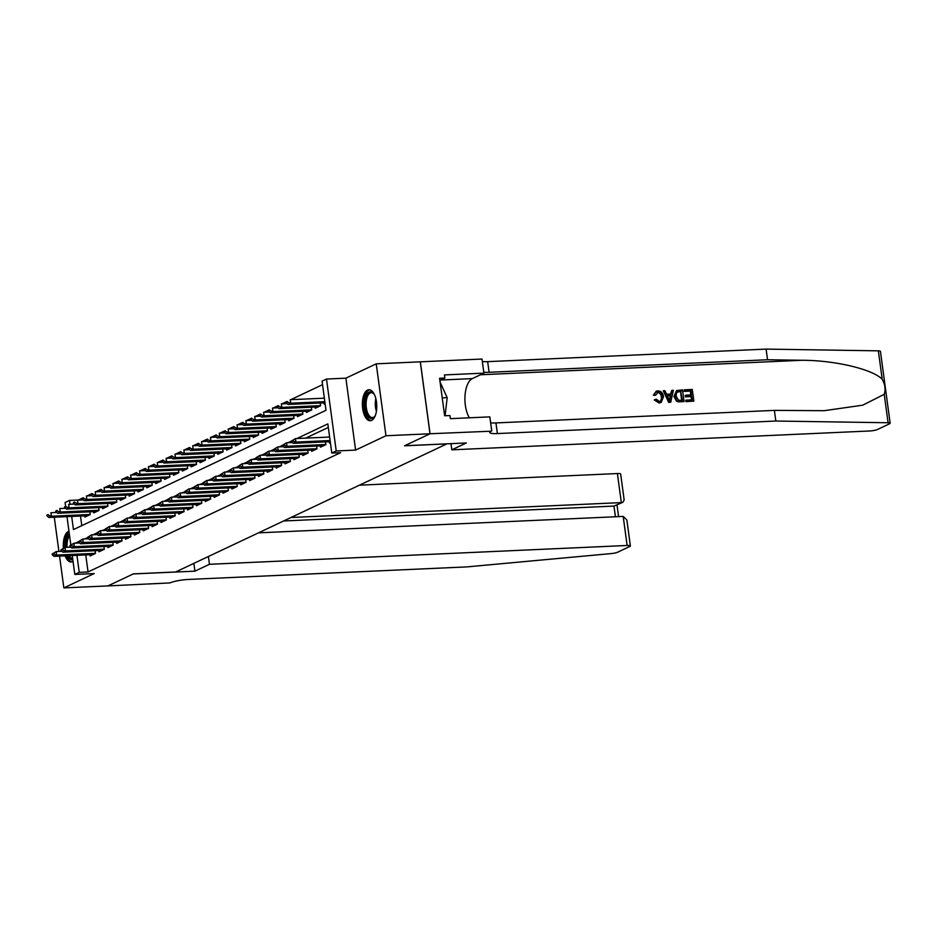 <?xml version="1.0" encoding="UTF-8"?>
<svg xmlns="http://www.w3.org/2000/svg" width="937" height="937" viewBox="0 0 937 937"><rect width="100%" height="100%" fill="white"/><g stroke="black" fill="none" stroke-linecap="round" stroke-linejoin="round"><path stroke-width="1.41" d="M367.527 390.073A15.519 7.18 -92.6 0 0 362.502 407.033A15.519 7.18 -92.6 0 0 370.279 420.748A15.519 7.18 -92.6 0 0 371.626 420.397A15.519 7.18 -92.6 0 0 376.651 403.437A15.519 7.18 -92.6 0 0 368.873 389.733A15.519 7.18 -92.6 0 0 367.527 390.073M68.951 531.138A15.519 7.18 -92.6 0 0 68.448 531.338A15.519 7.18 -92.6 0 0 63.411 548.18M65.098 555.852A15.519 7.18 -92.6 0 0 71.2 562.001A15.519 7.18 -92.6 0 0 72.547 561.661A15.519 7.18 -92.6 0 0 73.039 561.38M71.68 516.439L73.461 529.581L326.006 410.289L322.07 381.136L326.498 379.04L336.219 450.966L331.792 453.063L327.845 423.899L296.9 438.516M430.06 433.749L404.667 445.743L466.345 442.955L451.821 449.83L869.477 430.997A5.973 1.007 172.3 0 0 877.43 429.509L889.518 423.793A5.973 1.007 172.3 0 0 890.15 423.231A5.973 1.007 172.3 0 0 888.077 422.751L775.824 421.029L497.383 433.573A13.926 2.342 -7.7 0 1 489.782 432.507A13.926 2.342 -7.7 0 1 491.246 431.196L430.06 433.749L420.338 361.823L376.229 363.837L345.882 378.173L326.498 379.04M65.555 505.992L65.086 502.513L69.514 500.417L70.041 504.282M83.112 497.77L78.321 500.03L69.514 500.417M322.539 384.674L290.775 399.677M286.921 401.493L281.908 403.87M278.066 405.686L273.054 408.052M269.2 409.867L264.187 412.233M260.345 414.06L255.321 416.426M251.479 418.242L246.466 420.608M242.613 422.423L237.6 424.789M233.758 426.616L228.745 428.982M224.892 430.797L219.879 433.163M216.037 434.979L211.024 437.345M207.171 439.172L202.158 441.538M198.304 443.353L193.291 445.719M189.45 447.535L184.437 449.912M180.583 451.728L175.57 454.094M171.729 455.909L166.716 458.275M162.862 460.09L157.849 462.468M154.008 464.283L148.995 466.649M145.141 468.465L140.128 470.831M136.275 472.646L131.262 475.024M127.42 476.839L122.407 479.205M118.554 481.021L113.541 483.387M109.699 485.214L104.686 487.58M100.833 489.395L95.82 491.761M91.978 493.576L86.954 495.942M420.291 361.846L430.013 433.772L385.962 435.752L376.229 363.837M54.287 517.224L58.914 551.471M59.546 556.098L63.845 587.897L94.192 573.561L74.808 574.44L72.254 555.524M430.013 433.772L404.538 445.801L446.832 443.892L175.676 571.968L133.382 573.877L107.896 585.918L63.845 587.897M329.227 441.714L329.391 442.967L330.363 442.498M320.36 445.907L320.524 447.148L325.842 444.642L325.479 441.889M311.506 450.088L311.67 451.329L316.987 448.823L316.612 446.071M302.639 454.269L302.803 455.523L308.121 453.004L307.758 450.252M293.773 458.462L293.949 459.704L299.266 457.197L298.891 454.445M284.918 462.644L285.082 463.885L290.4 461.379L290.025 458.626M276.052 466.825L276.228 468.078L281.545 465.56L281.17 462.819M267.197 471.018L267.361 472.26L272.679 469.753L272.304 467.001M258.331 475.2L258.495 476.441L263.812 473.935L263.449 471.182M249.465 479.393L249.64 480.634L254.958 478.116L254.583 475.375M240.61 483.574L240.774 484.816L246.091 482.309L245.717 479.557M231.744 487.755L231.919 489.009L237.237 486.49L236.862 483.738M222.889 491.948L223.053 493.19L228.37 490.672L227.996 487.931M214.023 496.13L214.198 497.371L219.504 494.865L219.141 492.112M205.168 500.311L205.332 501.564L210.649 499.046L210.275 496.294M196.301 504.504L196.465 505.746L201.783 503.239L201.42 500.487M187.435 508.686L187.611 509.927L192.928 507.421L192.553 504.668M178.58 512.867L178.744 514.12L184.062 511.602L183.687 508.85M169.714 517.06L169.89 518.302L175.207 515.795L174.832 513.043M160.859 521.241L161.023 522.483L166.341 519.976L165.966 517.224M151.993 525.423L152.157 526.676L157.475 524.158L157.111 521.405M143.127 529.616L143.302 530.857L148.62 528.351L148.245 525.598M134.272 533.797L134.436 535.039L139.754 532.532L139.379 529.78M125.406 537.979L125.581 539.232L130.899 536.714L130.524 533.973M116.551 542.172L116.715 543.413L122.033 540.907L121.658 538.154M107.685 546.353L107.86 547.595L113.166 545.088L112.803 542.336M98.83 550.546L98.994 551.788L104.312 549.269L103.937 546.529M80.488 516.041L81.788 525.645M84.705 515.854L84.88 517.095L90.198 514.577L89.823 511.836M93.571 511.661L93.735 512.914L99.053 510.396L98.678 507.643M102.426 507.479L102.601 508.721L107.919 506.214L107.544 503.462M111.292 503.298L111.456 504.539L116.774 502.021L116.411 499.28M120.159 499.105L120.323 500.346L125.64 497.84L125.265 495.087M129.013 494.923L129.177 496.165L134.495 493.658L134.132 490.906M137.88 490.742L138.044 491.984L143.361 489.465L142.986 486.725M146.734 486.549L146.91 487.79L152.227 485.284L151.853 482.532M155.601 482.368L155.765 483.609L161.082 481.103L160.707 478.35M164.455 478.175L164.631 479.428L169.948 476.91L169.574 474.169M173.322 473.993L173.486 475.235L178.803 472.728L178.44 469.976M182.188 469.812L182.352 471.053L187.669 468.547L187.295 465.794M191.043 465.619L191.218 466.872L196.536 464.354L196.161 461.601M199.909 461.437L200.073 462.679L205.39 460.172L205.016 457.42M208.764 457.256L208.939 458.498L214.257 455.991L213.882 453.239M217.63 453.063L217.794 454.316L223.111 451.798L222.748 449.046M226.496 448.882L226.66 450.123L231.978 447.617L231.603 444.864M235.351 444.7L235.515 445.942L240.832 443.435L240.469 440.683M244.217 440.507L244.381 441.76L249.699 439.242L249.324 436.49M253.072 436.326L253.248 437.567L258.565 435.061L258.19 432.308M261.938 432.144L262.102 433.386L267.42 430.868L267.045 428.127M270.793 427.951L270.969 429.205L276.286 426.686L275.911 423.934M279.659 423.77L279.823 425.011L285.141 422.505L284.778 419.753M288.526 419.589L288.69 420.83L294.007 418.312L293.632 415.571M297.38 415.396L297.556 416.637L302.862 414.131L302.499 411.378M306.247 411.214L306.411 412.456L311.728 409.949L311.353 407.197M315.101 407.021L315.277 408.274L320.595 405.756L320.22 403.015M323.968 402.84L324.132 404.081L325.104 403.624M85.747 554.915L88.055 571.945L340.599 452.665L331.792 453.063M328.325 427.436L305.708 438.118M89.964 554.727L90.128 555.969L95.445 553.462L95.082 550.71M345.882 378.173L355.603 450.088L385.962 435.752M355.603 450.088L336.219 450.966M88.055 571.945L79.235 572.343L74.808 574.44M70.814 544.865L66.995 516.65M76.939 555.313L79.235 572.343M291.372 441.128L288.034 442.709M282.505 445.309L279.179 446.89M273.651 449.502L270.313 451.072M264.784 453.684L261.446 455.265M265.78 455.066L260.006 455.323L255.918 457.83L256 458.416L257.324 457.783L252.592 459.446M247.063 462.058L243.725 463.628M248.059 463.44L242.285 463.698L238.197 466.204L239.603 466.157L234.871 467.821M229.342 470.433L226.004 472.002M230.326 471.803L224.564 472.072L220.476 474.567L220.558 475.153L221.882 474.52L217.15 476.183M211.621 478.795L208.283 480.376M212.605 480.177L206.843 480.435L202.755 482.942L202.825 483.527L204.161 482.895L199.417 484.558M193.9 487.17L190.562 488.739M194.884 488.552L189.122 488.809L185.034 491.316L186.44 491.269L181.696 492.932M176.168 495.544L172.841 497.114M167.313 499.726L163.975 501.307M158.447 503.907L155.109 505.488M149.592 508.1L146.254 509.669M140.726 512.281L137.388 513.863M131.859 516.463L128.533 518.044M123.005 520.656L119.667 522.225M114.138 524.837L110.812 526.418M115.134 526.219L109.36 526.477L105.272 528.983L105.354 529.569L106.677 528.937L101.946 530.6M96.417 533.212L93.079 534.781M97.413 534.594L91.639 534.851L87.551 537.358L88.956 537.311L84.225 538.974M78.696 541.586L75.358 543.155M52.109 554.095L52.191 554.681L53.514 554.048L53.432 553.462L52.109 554.095L56.197 551.588L61.959 551.331M53.432 553.462L56.197 551.588L56.665 555.091L95.433 553.345M93.056 554.587L54.006 556.344L56.665 555.091L53.514 554.048M52.191 554.681L54.006 556.344M56.712 512.457L50.938 512.715L51.406 516.217L48.747 517.47L87.797 515.713M48.174 514.589L46.85 515.221M90.175 514.472L51.406 516.217L48.255 515.174M48.747 517.47L46.932 515.807M72.828 559.822A13.434 6.219 87.4 0 1 67.757 555.723M65.742 547.372A13.434 6.219 87.4 0 1 67.382 536.479A13.434 6.219 87.4 0 1 69.315 533.832M69.561 535.601A12.439 5.751 -92.6 0 0 68.6 537.182A12.439 5.751 -92.6 0 0 67.077 547.313M69.279 555.653A12.439 5.751 -92.6 0 0 72.688 558.768M69.057 531.876A15.425 7.133 -92.6 0 0 66.714 535.004A15.425 7.133 -92.6 0 0 64.829 547.513M66.562 555.782A15.425 7.133 -92.6 0 0 72.126 561.825M375.339 415.478A13.434 6.219 87.4 0 1 374.741 416.473A13.434 6.219 87.4 0 1 366.332 413.322A13.434 6.219 87.4 0 1 366.461 395.227A13.434 6.219 87.4 0 1 373.711 393.587A13.434 6.219 87.4 0 1 374.39 394.524M374.05 394.02A12.439 5.751 -92.6 0 0 371.31 392.708A12.439 5.751 -92.6 0 0 367.679 395.918A12.439 5.751 -92.6 0 0 366.672 409.727A12.439 5.751 -92.6 0 0 372.422 417.562A12.439 5.751 -92.6 0 0 375.046 416.005M369.822 389.815A15.425 7.133 -92.6 0 0 365.781 393.751A15.425 7.133 -92.6 0 0 364.446 410.383A15.425 7.133 -92.6 0 0 371.204 420.572M445.098 415.759L447.172 397.651L440.097 382.12M442.229 397.874L447.172 397.651M208.401 556.508L209.455 564.297L627.122 545.475L623.187 516.416L258.507 532.848M623.187 516.416L626.865 519.965L630.378 545.931A5.973 1.007 172.3 0 1 629.746 546.494L617.647 552.209A5.973 1.007 172.3 0 1 611.053 553.603L467.001 566.885L188.56 579.441A13.926 2.342 172.3 0 0 170.019 582.919L107.86 585.93L133.241 573.948L194.919 571.16L209.455 564.297M193.865 563.371L194.919 571.16M290.997 517.505L621.325 502.607L617.389 473.548A5.973 1.007 -7.7 0 1 620.657 474.005L624.159 499.971L622.929 502.255L613.969 506.085L283.642 520.972M359.433 485.179L617.389 473.548M630.378 545.931A5.973 1.007 172.3 0 0 627.122 545.475M622.929 502.255L613.969 506.085L615.41 516.767M684.537 389.804L692.267 389.464L693.848 401.118L686.388 401.458L686.212 400.111L692.174 399.841L691.693 396.257L686.13 396.503L685.943 395.156L691.506 394.91L690.956 390.87L684.724 391.151L684.139 389.991A25.92 11.994 -92.6 0 0 684.197 391.397L690.428 391.116A25.92 11.994 -92.6 0 0 690.756 394.945M685.943 395.156L685.24 395.496A25.92 11.994 -92.6 0 0 685.427 396.831L690.991 396.585A25.92 11.994 -92.6 0 0 691.6 399.865M686.212 400.111L685.685 400.357A25.92 11.994 -92.6 0 0 685.989 401.645L693.848 401.118M676.584 390.542L673.926 396.515L676.432 401.106L678.165 401.832L684.08 401.563L678.575 401.645L676.924 400.872L674.628 396.187L676.584 390.542L682.511 389.897L684.08 401.563M654.003 394.934L656.205 391.233L653.335 395.25L655.549 395.25L653.335 395.25M657.598 392.439C659.882 392.79 661.124 394.348 661.323 397.112L662.026 396.784C661.791 394.044 660.48 392.521 658.114 392.205L657.598 392.439M659.437 402.828L654.904 399.619L654.26 399.923L659.062 403.004L661.182 402.406L659.062 403.004M775.824 421.029L774.384 410.383L824.232 410.687L862.731 405.182L884.235 394.313C885.781 389.499 885.102 384.486 882.197 379.274C872.675 369.237 834.785 360.265 801.955 360.276L767.544 359.749L489.102 372.294A13.926 2.342 -7.7 0 1 483.785 372.188M663.302 390.764L668.678 402.43L670.763 402.16L669.077 402.242L663.302 390.764L664.883 390.694L666.57 394.231L671.079 394.02L671.794 390.378L673.387 390.307L670.763 402.16M671.794 390.378L670.423 394.336M767.544 359.749L766.103 349.103L487.662 361.647A13.926 2.342 -7.7 0 1 482.356 361.541M490.637 422.821A13.926 2.342 -7.7 0 0 495.942 422.927L774.384 410.383M882.197 379.274L878.356 350.836L766.103 349.103M491.738 430.973L489.828 416.871L450.357 418.652L449.936 415.548L444.653 415.782L439.582 378.267L444.864 378.033L444.443 374.917L483.914 373.137L482.016 359.047L420.338 361.823M451.821 449.83L450.978 443.658M469.367 417.797A22.383 10.366 87.4 0 1 465.045 395.238A22.383 10.366 87.4 0 1 472.353 378.607L483.914 373.137M878.356 350.836A5.973 1.007 -7.7 0 1 880.429 351.305L890.15 423.231M439.863 380.387L444.864 378.033M655.549 395.25L658.114 392.205L657.071 392.451M654.904 399.619L656.357 399.197L659.332 401.469L660.515 401.2L662.026 396.784M656.205 391.233L657.797 390.858C661.089 391.034 662.998 392.978 663.513 396.714L661.182 402.406M670.166 398.67L670.81 395.391L667.203 395.555L669.732 400.849L670.107 395.719L670.81 395.391M667.343 395.847L670.107 395.719M681.199 391.315L676.631 392.345L676.127 396.14L678.493 400.216L682.417 400.286L680.672 391.561A25.92 11.994 -92.6 0 0 681.831 400.31M677.392 391.725L676.631 392.345M674.628 396.187L673.926 396.515M679.02 391.408L680.672 391.561M686.13 396.503L685.427 396.831M691.693 396.257L690.991 396.585M60.964 549.914L62.381 549.867L62.299 549.281L60.964 549.914L65.051 547.407L70.825 547.149M62.299 549.281L65.051 547.407L65.531 550.909L104.3 549.152M101.91 550.406L62.873 552.162L65.531 550.909L62.381 549.867M61.046 550.487L62.873 552.162M69.83 545.721L69.912 546.306L71.235 545.674L69.83 545.721L73.918 543.226L79.692 542.956M71.153 545.1L73.918 543.226L74.386 546.716L113.154 544.971M110.777 546.224L71.727 547.981L74.386 546.716L71.235 545.674M69.912 546.306L71.727 547.981M78.696 541.539L78.767 542.125L80.102 541.492L80.02 540.907L78.696 541.539L82.784 539.033L88.546 538.775M80.02 540.907L82.784 539.033L83.252 542.535L122.021 540.79M119.631 542.031L80.594 543.788L83.252 542.535L80.102 541.492M78.767 542.125L80.594 543.788M88.886 536.725L91.639 534.851L92.107 538.353L130.875 536.596M128.498 537.85L89.46 539.607L92.107 538.353L88.956 537.311M87.633 537.932L89.46 539.607M65.567 508.264L59.804 508.533L60.273 512.024L57.614 513.289L96.652 511.532M57.04 510.407L55.716 511.028M99.041 510.278L60.273 512.024L57.122 510.993M57.614 513.289L55.787 511.614M74.433 504.083L68.659 504.34L69.139 507.842L66.48 509.096L105.518 507.339M65.906 506.214L64.571 506.847M107.896 506.097L69.139 507.842L65.977 506.8M66.48 509.096L64.653 507.432M83.288 499.901L77.525 500.159L77.994 503.661L75.335 504.914L114.384 503.157M74.761 502.033L73.437 502.665M116.762 501.916L77.994 503.661L74.843 502.619M75.335 504.914L73.508 503.239M92.154 495.708L86.38 495.978L86.86 499.468L84.201 500.733L123.239 498.976M83.627 497.852L82.292 498.472M125.628 497.723L86.86 499.468L83.709 498.437M84.201 500.733L82.374 499.058M96.417 533.165L96.488 533.75L97.823 533.118L96.417 533.165L100.505 530.67L106.268 530.401M97.741 532.544L100.505 530.67L100.973 534.16L139.742 532.415M137.364 533.668L98.315 535.414L100.973 534.16L97.823 533.118M96.488 533.75L98.315 535.414M101.02 491.527L95.246 491.784L95.715 495.286L93.056 496.54L132.105 494.783M92.482 493.658L91.158 494.291M134.483 493.541L95.715 495.286L92.564 494.244M93.056 496.54L91.24 494.877M106.607 528.351L109.36 526.477L109.84 529.979L148.596 528.234M146.219 529.475L107.181 531.232L109.84 529.979L106.677 528.937M105.354 529.569L107.181 531.232M109.875 487.345L104.101 487.603L104.581 491.105L101.922 492.358L140.96 490.601M101.348 489.477L100.013 490.11M143.349 489.348L104.581 491.105L101.43 490.063M101.922 492.358L100.095 490.683M114.138 524.802L115.544 524.755L115.462 524.17L114.138 524.802L118.226 522.296L123.989 522.038M115.462 524.17L118.226 522.296L118.694 525.798L157.463 524.041M155.085 525.294L116.036 527.051L118.694 525.798L115.544 524.755M114.22 525.376L116.036 527.051M118.741 483.152L112.967 483.422L113.436 486.912L110.777 488.177L149.826 486.42M110.215 485.296L108.879 485.916M152.204 485.167L113.436 486.912L110.285 485.87M110.777 488.177L108.961 486.502M122.993 520.609L123.075 521.195L124.41 520.562L122.993 520.609L127.081 518.102L132.855 517.845M124.328 519.988L127.081 518.102L127.561 521.604L166.329 519.859M163.94 521.113L124.902 522.858L127.561 521.604L124.41 520.562M123.075 521.195L124.902 522.858M127.596 478.971L121.833 479.229L122.302 482.731L119.643 483.984L158.693 482.227M119.069 481.103L117.746 481.735M161.07 480.986L122.302 482.731L119.151 481.688M119.643 483.984L117.816 482.321M131.859 516.428L131.941 517.013L133.265 516.381L133.183 515.795L131.859 516.428L135.947 513.921L141.721 513.663M133.183 515.795L135.947 513.921L136.415 517.423L175.184 515.678M172.806 516.919L133.757 518.676L136.415 517.423L133.265 516.381M131.941 517.013L133.757 518.676M136.462 474.79L130.688 475.047L131.168 478.549L128.51 479.803L167.547 478.046M127.936 476.921L126.6 477.554M169.925 476.792L131.168 478.549L128.006 477.507M128.51 479.803L126.682 478.128M140.726 512.234L140.796 512.82L142.131 512.199L142.049 511.614L140.726 512.234L144.813 509.74L150.576 509.482M142.049 511.614L144.813 509.74L145.282 513.242L184.05 511.485M181.661 512.738L142.623 514.495L145.282 513.242L142.131 512.199M140.796 512.82L142.623 514.495M145.317 470.597L139.554 470.866L140.023 474.356L137.364 475.609L176.414 473.864M136.79 472.74L135.467 473.361M178.791 472.611L140.023 474.356L136.872 473.314M137.364 475.609L135.549 473.946M149.58 508.053L149.662 508.639L150.986 508.006L149.58 508.053L153.668 505.547L159.442 505.289M150.916 507.432L153.668 505.547L154.148 509.049L192.905 507.304M190.527 508.557L151.489 510.302L154.148 509.049L150.986 508.006M149.662 508.639L151.489 510.302M154.183 466.415L148.409 466.673L148.889 470.175L146.231 471.428L185.268 469.671M145.657 468.547L144.321 469.179M187.658 468.43L148.889 470.175L145.739 469.132M146.231 471.428L144.403 469.765M158.447 503.872L158.517 504.457L159.852 503.825L159.77 503.239L158.447 503.872L162.534 501.365L168.297 501.108M159.77 503.239L162.534 501.365L163.003 504.867L201.771 503.122M199.394 504.364L160.344 506.121L163.003 504.867L159.852 503.825M158.517 504.457L160.344 506.121M163.05 462.234L157.275 462.491L157.744 465.994L155.085 467.247L194.135 465.49M154.511 464.365L153.188 464.998M196.512 464.237L157.744 465.994L154.593 464.951M155.085 467.247L153.27 465.572M167.301 499.679L167.383 500.264L168.719 499.644L168.637 499.058L167.301 499.679L171.389 497.184L177.163 496.926M168.637 499.058L171.389 497.184L171.869 500.674L210.638 498.929M208.248 500.182L169.21 501.939L171.869 500.674L168.719 499.644M167.383 500.264L169.21 501.939M171.904 458.041L166.142 458.298L166.61 461.8L163.952 463.054L202.989 461.309M163.378 460.184L162.054 460.805M205.379 460.055L166.61 461.8L163.46 460.758M163.952 463.054L162.124 461.391M176.168 495.497L176.25 496.083L177.573 495.45L177.491 494.865L176.168 495.497L180.255 492.991L186.03 492.733M177.491 494.865L180.255 492.991L180.724 496.493L219.492 494.748M217.115 495.989L178.065 497.746L180.724 496.493L177.573 495.45M176.25 496.083L178.065 497.746M180.771 453.859L174.996 454.117L175.477 457.619L172.818 458.872L211.856 457.115M172.244 455.991L170.909 456.624M214.233 455.874L175.477 457.619L172.314 456.577M172.818 458.872L170.991 457.209M186.358 490.683L189.122 488.809L189.59 492.312L228.359 490.566M225.969 491.808L186.931 493.565L189.59 492.312L186.44 491.269M185.104 491.89L186.931 493.565M189.625 449.678L183.863 449.936L184.331 453.426L181.673 454.691L220.722 452.934M181.099 451.81L179.775 452.43M223.1 451.681L184.331 453.426L181.181 452.395M181.673 454.691L179.845 453.016M193.889 487.123L193.971 487.708L195.294 487.088L195.224 486.502L193.889 487.123L197.976 484.628L203.751 484.359M195.224 486.502L197.976 484.628L198.445 488.118L237.213 486.373M234.836 487.627L195.798 489.383L198.445 488.118L195.294 487.088M193.971 487.708L195.798 489.383M198.492 445.485L192.717 445.743L193.198 449.245L190.539 450.498L229.577 448.753M189.965 447.628L188.63 448.249M231.954 447.499L193.198 449.245L190.047 448.202M190.539 450.498L188.712 448.835M204.079 482.309L206.843 480.435L207.311 483.937L246.08 482.192M243.702 483.433L204.653 485.19L207.311 483.937L204.161 482.895M202.825 483.527L204.653 485.19M207.358 441.304L201.584 441.561L202.052 445.063L199.394 446.317L238.443 444.56M198.82 443.435L197.496 444.068M240.821 443.318L202.052 445.063L198.902 444.021M199.394 446.317L197.578 444.653M211.61 478.76L213.015 478.713L212.945 478.128L211.61 478.76L215.697 476.254L221.472 475.996M212.945 478.128L215.697 476.254L216.178 479.756L254.934 478.011M252.557 479.252L213.519 481.009L216.178 479.756L213.015 478.713M211.692 479.334L213.519 481.009M216.213 437.122L210.438 437.38L210.919 440.87L208.26 442.135L247.298 440.378M207.686 439.254L206.351 439.875M249.687 439.125L210.919 440.87L207.768 439.84M208.26 442.135L206.433 440.46M221.8 473.946L224.564 472.072L225.032 475.563L263.801 473.817M261.423 475.071L222.374 476.828L225.032 475.563L221.882 474.52M220.558 475.153L222.374 476.828M225.079 432.929L219.305 433.187L219.773 436.689L217.115 437.942L256.164 436.185M216.552 435.061L215.217 435.693M258.542 434.944L219.773 436.689L216.623 435.646M217.115 437.942L215.299 436.279M229.331 470.386L229.413 470.971L230.748 470.339L230.666 469.753L229.331 470.386L233.418 467.879L239.193 467.622M230.666 469.753L233.418 467.879L233.899 471.381L272.667 469.636M270.278 470.878L231.24 472.635L233.899 471.381L230.748 470.339M229.413 470.971L231.24 472.635M233.934 428.748L228.171 429.005L228.64 432.507L225.981 433.761L265.019 432.004M225.407 430.879L224.084 431.512M267.408 430.762L228.64 432.507L225.489 431.465M225.981 433.761L224.154 432.086M239.521 465.572L242.285 463.698L242.753 467.2L281.522 465.443M279.144 466.696L240.095 468.453L242.753 467.2L239.603 466.157M238.279 466.778L240.095 468.453M242.8 424.555L237.026 424.824L237.506 428.314L234.847 429.579L273.885 427.822M234.273 426.698L232.938 427.319M276.263 426.569L237.506 428.314L234.344 427.284M234.847 429.579L233.02 427.904M247.063 462.011L247.134 462.597L248.469 461.964L247.063 462.011L251.151 459.517L256.914 459.247M248.387 461.391L251.151 459.517L251.62 463.007L290.388 461.262M287.999 462.515L248.961 464.26L251.62 463.007L248.469 461.964M247.134 462.597L248.961 464.26M251.655 420.373L245.892 420.631L246.361 424.133L243.702 425.386L282.751 423.629M243.128 422.505L241.805 423.137M285.129 422.388L246.361 424.133L243.21 423.091M243.702 425.386L241.887 423.723M257.253 457.197L260.006 455.323L260.486 458.825L299.243 457.08M296.865 458.322L257.827 460.079L260.486 458.825L257.324 457.783M256 458.416L257.827 460.079M260.521 416.192L254.747 416.45L255.227 419.952L252.568 421.205L291.606 419.448M251.994 418.324L250.659 418.956M293.995 418.207L255.227 419.952L252.076 418.909M252.568 421.205L250.741 419.53M264.784 453.649L266.19 453.602L266.108 453.016L264.784 453.649L268.872 451.142L274.635 450.884M266.108 453.016L268.872 451.142L269.341 454.644L308.109 452.887M305.731 454.14L266.682 455.897L269.341 454.644L266.19 453.602M264.855 454.222L266.682 455.897M269.387 411.999L263.613 412.268L264.082 415.759L261.423 417.024L300.472 415.267M260.849 414.142L259.526 414.763M302.85 414.013L264.082 415.759L260.931 414.716M261.423 417.024L259.608 415.349M273.639 449.455L273.721 450.041L275.056 449.409L273.639 449.455L277.727 446.949L283.501 446.691M274.974 448.835L277.727 446.949L278.207 450.451L316.975 448.706M314.586 449.959L275.548 451.704L278.207 450.451L275.056 449.409M273.721 450.041L275.548 451.704M278.242 407.818L272.48 408.075L272.948 411.577L270.289 412.83L309.327 411.074M269.715 409.949L268.392 410.582M311.716 409.832L272.948 411.577L269.797 410.535M270.289 412.83L268.462 411.167M282.505 445.274L282.587 445.86L283.911 445.227L283.829 444.642L282.505 445.274L286.593 442.768L292.367 442.51M283.829 444.642L286.593 442.768L287.062 446.27L325.83 444.525M323.452 445.766L284.403 447.523L287.062 446.27L283.911 445.227M282.587 445.86L284.403 447.523M287.109 403.636L281.334 403.894L281.814 407.396L279.156 408.649L318.193 406.892M278.582 405.768L277.247 406.4M320.571 405.639L281.814 407.396L278.652 406.353M279.156 408.649L277.329 406.974M291.36 441.081L291.442 441.667L292.777 441.046L292.695 440.46L291.36 441.081L295.448 438.586L329.625 437.04M292.695 440.46L295.448 438.586L295.928 442.088L330.093 440.542M330.246 441.667L293.269 443.342L295.928 442.088L292.777 441.046M291.442 441.667L293.269 443.342M324.366 398.166L290.201 399.712L290.669 403.203L288.01 404.456L324.998 402.793M287.436 401.586L286.113 402.207M324.846 401.668L290.669 403.203L287.518 402.16M288.01 404.456L286.183 402.793M376.405 411.32A12.439 5.751 87.4 0 1 375.831 398.565M376.428 401.563A12.029 5.563 -92.6 0 0 376.733 408.274M801.955 360.276L480.482 374.765M489.102 372.294L487.662 361.647M495.942 422.927L497.383 433.573M888.077 422.751L884.235 394.313M440.624 380.035L472.353 378.607M618.584 516.615L617.026 505.043"/></g></svg>
